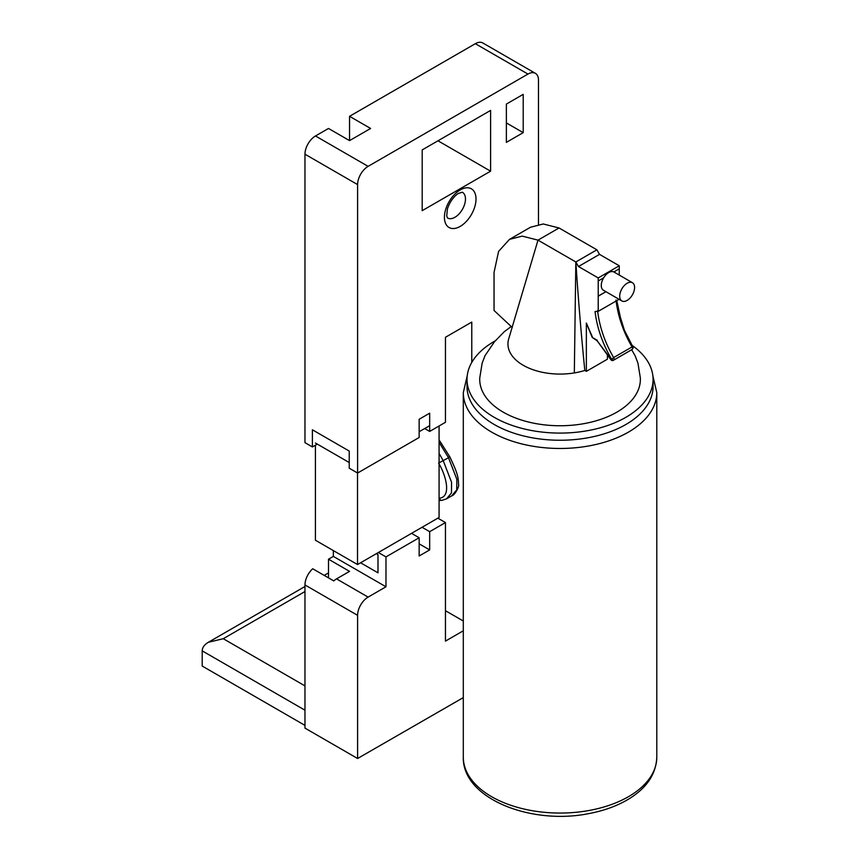 <?xml version="1.0" encoding="UTF-8"?>
<svg xmlns="http://www.w3.org/2000/svg" width="859" height="859" viewBox="0 0 859 859"><rect width="100%" height="100%" fill="white"/><g stroke="black" fill="none" stroke-linecap="round" stroke-linejoin="round"><path stroke-width="1.29" d="M632.396 349.108A1.858 1.493 -137.4 0 1 631.945 349.559A1.858 1.074 60 0 1 631.805 349.677A1.858 1.074 60 0 1 631.623 349.753M632.772 346.628L632.041 346.939A1.858 1.074 60 0 1 632.31 349.162A1.858 1.493 42.6 0 0 632.6 348.926L632.6 348.926A1.858 1.858 0 0 0 632.772 346.628L624.407 330.243L620.423 317.476L616.783 300.639M619.071 299.319L598.218 311.355L595.062 311.495C596.951 327.558 602.438 343.417 611.501 359.062A1.858 1.493 42.6 0 0 613.895 359.792A1.858 1.074 -120 0 0 613.627 357.569L610.942 359.792A1.858 1.858 0 0 0 613.369 360.318A1.858 1.074 -120 0 0 613.53 360.189A1.858 1.493 -137.4 0 1 611.136 359.459L597.209 340.84M612.821 360.372A1.858 1.074 -120 0 0 613.38 360.318L631.794 349.677A1.858 1.858 0 0 0 632.235 349.323L632.6 348.926M597.177 340.228L592.205 337.394L597.177 340.819L610.942 359.792M592.184 337.362L586.353 323.038L586.353 371.346L584.818 370.454A52.098 30.076 180 0 1 574.327 372.924L575.831 261.974C578.279 299.05 581.275 335.203 584.818 370.454M607.41 354.917L607.41 359.191L586.353 371.346M574.327 372.924A52.098 30.076 180 0 1 508.796 338.607L538.002 240.133L522.197 236.118L509.473 239.382L530.529 227.227L543.253 223.974L559.048 227.979L596.887 249.819L599.518 254.371L619.264 265.775L619.253 275.063M634.586 287.529A10.533 6.056 120.2 0 0 632.439 282.729A10.533 6.056 120.2 0 0 621.905 288.785A10.533 6.056 120.2 0 0 621.852 300.94A10.533 6.056 120.2 0 0 629.969 298.127A10.533 6.056 120.2 0 0 634.586 287.529M621.852 300.94L603.437 290.235A10.533 6.056 -59.8 0 1 603.63 277.844A10.533 6.056 -59.8 0 1 613.863 271.938A10.533 6.056 -59.8 0 1 614.013 272.024L632.439 282.729M608.011 355.744A52.098 30.076 180 0 1 607.41 356.528M598.218 311.355L598.218 277.929L578.461 266.526L575.831 261.974L538.002 240.133L559.048 227.979M509.473 239.382L498.585 251.397L494.043 272.475L494.043 310.486L512.275 327.494M578.461 266.526L599.518 254.371M619.264 265.775L598.218 277.929M605.906 291.673L598.175 296.14M605.949 291.695L598.218 296.162M596.887 249.819L575.831 261.974M631.859 345.232A93.03 53.709 180 0 1 653.076 379.377L653.076 386.539A93.03 53.709 180 0 1 560.047 440.248A93.03 53.709 180 0 1 467.017 386.539L467.017 379.377A93.03 53.709 180 0 1 494.269 341.399A93.03 53.709 180 0 1 495.192 340.873M640.32 377.81A80.316 46.365 180 0 1 640.32 377.831A80.316 46.365 180 0 1 616.837 412.17A80.316 46.365 180 0 1 528.081 421.919A80.316 46.365 180 0 1 479.773 377.831L482.157 363.067L485.013 355.69L494.376 341.861L504.351 331.617L511.234 326.527M653.076 379.377A93.03 53.709 180 0 1 560.047 433.086A93.03 53.709 180 0 1 467.017 379.377M449.139 457.009L448.516 457.718L456.838 479.258L456.73 489.898L451.609 495.911M439.056 498.22C451.222 497.501 446.916 477.067 438.616 463.087L448.516 457.718L439.078 442.374M439.078 498.295L440.388 500.002L441.816 500.41M439.078 425.989L439.078 517.451L357.516 564.546L357.516 472.987M429.672 425.667L419.149 431.733M315.414 445.209L315.414 540.236L357.516 564.546M349.237 462.539L315.414 443.019M471.774 362.434L471.774 322.082L445.456 337.276L445.456 422.306L429.672 431.422L429.672 413.19L419.149 419.267L419.149 437.499L357.591 473.041L357.591 184.588A14.882 8.59 -60 0 1 368.114 166.356L527.963 74.067A14.882 8.59 -60 0 1 535.404 73.337A14.882 8.59 -60 0 1 538.486 80.145L538.486 224.328M463.302 630.796L445.456 641.104L445.456 522.562L429.672 531.678L429.672 549.91L419.149 555.988L419.149 537.755L411.536 533.364M463.302 697.605L357.591 758.497L357.591 615.334A14.882 8.59 -60 0 1 368.114 597.102L385.981 586.783L385.981 556.9L419.149 537.755M490.596 110.414L490.596 171.177L422.188 210.67L422.188 149.906L490.596 110.414M506.37 104.079L523.206 94.361L523.206 132.64L506.37 142.369L506.37 104.079M422.188 149.906L437.972 140.79L490.596 171.177M349.549 116.309L370.605 128.463L349.549 140.618L349.549 116.309L475.338 43.691L527.963 74.067M535.404 73.337L482.779 42.95A14.882 8.59 120 0 0 475.338 43.691M357.591 758.497L304.966 728.121L304.966 584.947L357.591 615.334M328.503 577.871L328.503 559.209L349.549 571.364L336.545 578.869A14.882 8.59 120 0 0 333.764 580.909L312.719 568.755A14.882 8.59 120 0 0 304.966 584.947M317.315 444.114L312.397 446.948L304.966 442.653L304.966 154.201L357.591 184.588M368.114 166.356L315.489 135.969A14.882 8.59 120 0 0 304.966 154.201M315.489 135.969L328.503 128.463L349.549 140.618M523.206 132.64L506.37 122.923M304.966 685.89L223.254 638.709L208.372 642.274C204.356 644.669 202.305 647.536 202.209 650.864L304.966 710.189M304.966 725.383L202.209 666.058L202.209 650.864M312.397 446.948L312.397 429.79L349.237 451.061L349.237 468.209L357.591 473.041M376.371 553.658L377.992 554.603L377.992 572.824L360.576 562.774M463.302 621.014L445.456 610.717M445.456 522.562L437.843 518.17M385.981 586.783L333.356 556.407L333.356 550.598M328.503 559.209L333.356 556.407M429.672 431.422L424.69 428.544M429.672 531.678L422.059 527.286M429.672 549.91L419.149 543.833M385.981 556.9L378.368 552.509M631.945 349.559L613.53 360.189L631.945 349.559M616 300.049C617.932 316.23 623.29 331.853 632.041 346.939L613.627 357.569C604.865 342.494 599.518 326.86 597.574 310.679M592.366 336.911L586.353 323.038M603.63 277.844L598.218 280.968M619.264 268.813L613.863 271.938M463.302 757.198C462.239 798.569 531.442 825.585 589.532 813.452C604.736 810.531 617.975 805.613 629.25 798.709C646.924 787.757 656.104 773.916 656.791 757.198A96.745 55.856 180 0 1 560.047 813.054A96.745 55.856 180 0 1 463.302 757.198L463.302 392.617A96.745 55.856 0 0 0 560.047 448.473A96.745 55.856 0 0 0 656.791 392.617L652.851 375.705M439.078 439.872L449.805 456.805C457.181 472.429 458.319 476.348 458.556 484.358C459.629 486.441 454.39 495.772 451.813 495.793L446.562 498.821L451.469 492.937L451.576 482.296L443.255 460.757L439.078 453.359M460.209 189.925A22.323 12.885 120 0 0 446.54 225.165A22.323 12.885 120 0 0 473.889 209.371A22.323 12.885 120 0 0 460.209 189.925M462.389 192.223A14.882 8.59 -60 0 1 465.471 199.041A14.882 8.59 -60 0 1 458.974 214.02A14.882 8.59 -60 0 1 447.507 218.003L446.723 215.92L447.399 209.016C450.61 199.052 456.977 193.951 458.674 193.329L462.389 192.223M368.114 597.102L336.545 578.869M223.254 638.709L304.966 591.54M631.676 349.753L635.069 355.669L637.947 363.11L640.32 377.831M656.791 757.198L656.791 392.617M467.242 375.705L463.302 392.617M446.562 498.821L441.827 500.41M439.078 500.453L441.741 500.421M208.372 642.274L304.966 586.504M324.208 575.39L328.503 572.91"/></g></svg>
